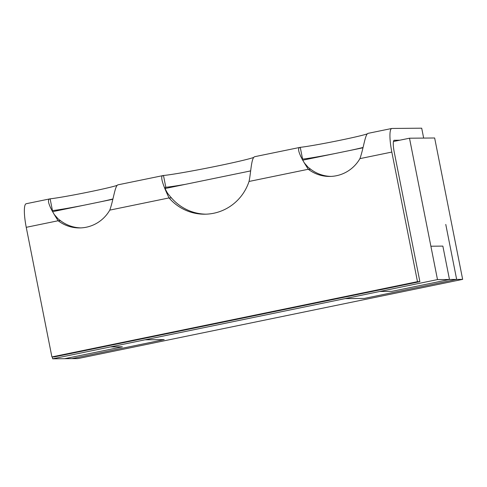 <?xml version="1.0" encoding="UTF-8"?>
<svg xmlns="http://www.w3.org/2000/svg" width="487" height="487" viewBox="0 0 487 487"><rect width="100%" height="100%" fill="white"/><g stroke="black" fill="none" stroke-linecap="round" stroke-linejoin="round"><path stroke-width="0.73" d="M110.415 346.921L122.377 346.817L110.397 346.927L145.029 339.798L164.198 339.622L71.839 358.633L164.174 339.622M64.674 358.694L77.829 358.584L462.65 279.368L434.654 137.985L409.494 138.211L393.453 141.51M362.992 147.786L302.616 160.211M250.659 170.907L165.081 188.524M112.856 199.274L52.48 211.699M462.65 279.368L456.66 279.422L445.769 224.44L456.66 279.422L449.471 279.483L391.749 291.366L379.769 291.476L345.131 298.604L364.3 298.434L345.155 298.604M52.298 356.916L52.669 358.809L437.49 279.593L449.471 279.489L442.86 246.105L430.879 246.215L426.606 224.61M437.49 279.593L409.494 138.211M52.669 358.809L64.649 358.7L122.377 346.817M24.727 217.415L24.794 218.024M456.654 279.416L364.3 298.428L456.66 279.422M399.876 140.189L394.105 140.28M350.226 150.41A36.056 1.358 168.8 0 0 363.065 147.47M302.092 159.255L302.591 159.115A36.056 1.358 168.8 0 0 334.076 153.734M248.68 171.314A48.079 1.814 168.8 0 0 250.671 170.797M165.002 188.335L165.811 187.27A48.079 1.814 168.8 0 0 185.492 184.323M100.097 201.898A36.056 1.358 168.8 0 0 112.935 198.958M51.957 210.743L52.456 210.603A36.056 1.358 168.8 0 0 83.941 205.222M423.66 138.083L421.699 128.191L391.95 128.458A24.04 4.706 -101.6 0 0 391.773 128.477L368.02 133.365M52.127 210.67L52.456 210.603L50.124 198.824A36.056 1.358 168.8 0 0 85.742 192.621A36.056 1.358 168.8 0 0 117.148 185.346M165.489 187.337L165.811 187.27L163.48 175.49A48.079 1.814 168.8 0 0 210.561 167.388A48.079 1.814 168.8 0 0 253.654 157.453M302.257 159.182L302.591 159.115L300.26 147.336A36.056 1.358 168.8 0 0 335.872 141.133A36.056 1.358 168.8 0 0 367.283 133.858M391.773 128.477A24.04 4.706 -101.6 0 0 391.822 152.066L417.487 281.669L419.885 281.644L54.307 356.898L51.908 356.922L26.243 227.319A24.04 4.706 78.4 0 1 26.195 203.73L50.124 198.824C46.362 199.36 49.041 206.671 58.154 220.751L26.243 227.319M417.487 281.669L51.908 356.922M368.202 133.347C365.153 133.584 363.625 148.419 359.917 158.634A36.056 35.332 89.5 0 1 329.76 176.44A36.056 35.332 89.5 0 1 308.289 169.263C299.17 155.183 296.498 147.871 300.26 147.336L254.652 156.704M254.847 156.68C251.195 157.234 250.963 173.049 249.027 181.462A48.079 47.111 89.5 0 1 204.802 214.201A48.079 47.111 89.5 0 1 169.044 197.923C161.787 182.704 159.937 175.223 163.48 175.49L117.891 184.853M118.067 184.835C115.023 185.072 113.489 199.907 109.782 210.122A36.056 35.332 89.5 0 1 79.625 227.928A36.056 35.332 89.5 0 1 58.154 220.751L60.552 220.727L58.075 218.846L54.136 214.359L50.35 207.413M330.959 176.41A36.056 35.332 89.5 0 1 310.682 169.239L308.289 169.263L249.027 181.462M394.281 140.244A12.017 2.356 -101.6 0 0 394.196 140.25A12.017 2.356 -101.6 0 0 394.22 152.047L419.885 281.644M80.824 227.898A36.056 35.332 89.5 0 1 60.552 220.727M206.001 214.177A48.079 47.111 89.5 0 1 171.442 197.905L169.044 197.923L109.782 210.122M171.442 197.905L168.441 194.374C166.871 192.572 164.728 187.86 164.703 187.611M310.682 169.239L308.204 167.358L304.265 162.871L300.479 155.925M391.822 152.066L359.917 158.634"/></g></svg>
